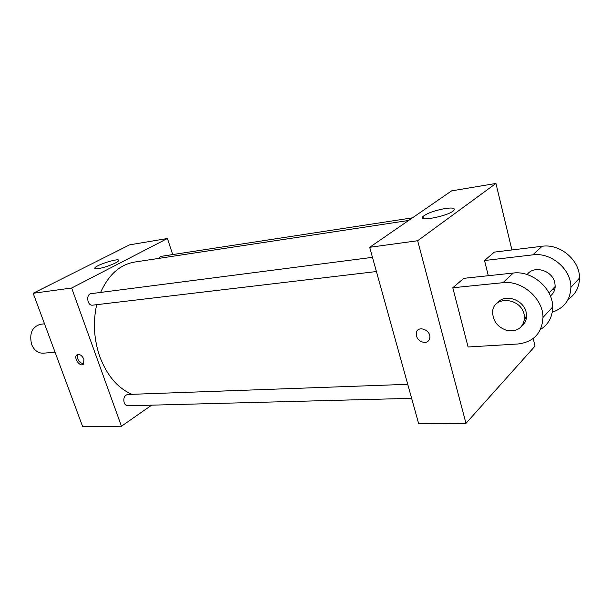 <?xml version="1.0" encoding="UTF-8"?>
<svg xmlns="http://www.w3.org/2000/svg" width="610" height="610" viewBox="0 0 610 610"><rect width="100%" height="100%" fill="white"/><g stroke="black" fill="none" stroke-linecap="round" stroke-linejoin="round"><path stroke-width="0.91" d="M44.522 323.834L40.496 324.261C32.048 326.884 29.097 333.624 31.644 344.475C34.168 350.361 38.011 353.266 43.165 353.19L55.068 352.252M151.646 405.17L121.443 426.23L82.64 426.55L33.176 293.273L129.61 244.839L167.437 238.502L172.744 254.576M96.693 304.68C92.842 322.149 93.887 339.495 99.826 356.713C107.07 375.653 117.768 388.189 131.92 394.319M408.647 220.462L134.52 262.079C119.888 264.61 108.588 274.729 100.635 292.426M121.443 426.23L71.644 288.019L167.437 238.502M412.459 217.839L160.903 256.391L158.516 258.434M407.732 384.323L127.681 394.472C124.402 395.41 123.228 398.124 124.158 402.608C124.981 404.674 126.239 405.734 127.932 405.787L411.628 398.33M376.416 271.541L92.689 305.152C87.23 306.098 85.667 294.066 91.195 293.646L372.466 257.336M71.644 288.019L33.176 293.273M98.34 268.598C95.587 268.987 94.436 268.758 94.878 267.92C96.449 264.664 121.237 257.184 118.561 260.775C117.669 262.727 104.79 267.729 98.34 268.598M83.936 359.336L83.478 364.162C80.238 367.586 73.2 357.917 76.791 354.989C79.445 353.701 81.824 355.142 83.936 359.336M83.722 363.895C78.743 362.569 76.822 359.412 77.958 354.433M533.201 338.504L535.023 346.099L465.979 423.34L418.681 423.736L369.683 247.294L451.606 190.877L495.938 183.45L511.92 249.955M424.827 342.507C427.412 342.24 429.036 340.876 429.699 338.413C431.819 330.551 418.048 324.673 416.348 332.648C416.081 338.42 418.902 341.714 424.827 342.507C418.902 341.714 416.081 338.428 416.348 332.648C418.041 324.673 431.819 330.559 429.699 338.42C429.036 340.876 427.404 342.24 424.827 342.515M465.979 423.34L417.659 240.737L369.683 247.294L451.606 190.877M418.681 423.736L369.683 247.294M445.193 208.521C452.544 207.507 455.449 208.109 453.901 210.328C449.265 215.902 416.859 222.299 422.905 216.535C427.107 213.203 434.533 210.526 445.193 208.521M417.659 240.737L495.938 183.45M468.099 346.991L452.788 287.76L502.93 282.689C521.824 280.12 543.19 298.458 542.984 317.444C542.023 333.174 533.681 342.027 517.936 343.994L468.099 346.991M540.498 329.461C548.481 324.406 552.53 316.925 552.652 307.021C552.934 288.324 531.95 270.413 513.292 273.044L463.775 278.335L452.788 287.76M488.305 275.72L484.531 260.523L494.352 252.105L542.084 246.272C560.033 243.474 579.965 260.226 579.5 278.084C579.302 287.295 575.505 294.409 568.116 299.411M526.422 318.107L524.562 318.405M527.162 274.569C533.72 264.923 552.507 270.321 554.818 282.765L555.184 286.494C554.97 290.444 553.369 293.616 550.38 296.018M542.084 246.272L532.85 254.858L484.531 260.523M532.85 254.858C551.028 252.113 571.303 269.231 570.891 287.356C570.319 299.945 564.113 308.21 552.271 312.152M497.539 302.88C504.485 293.326 523.639 299.472 526.163 312.335L526.59 316.239C526.43 320.197 524.92 323.399 522.053 325.839M524.127 314.432L524.562 318.351C523.159 327.692 517.448 331.787 507.428 330.62C497.646 327.425 492.712 321.081 492.651 311.611C493.452 295.431 520.795 297.52 524.127 314.432M554.871 288.934L552.347 289.445M554.093 287.623L555.115 287.478M513.292 273.044L502.93 282.689M77.584 354.524L76.791 354.989M95.137 268.652L94.878 267.92M422.905 216.535L423.416 218.502M548.977 292.952L555.184 286.494M524.562 318.351L526.59 316.239M552.652 307.021L542.984 317.444M579.5 278.084L570.891 287.356"/></g></svg>
